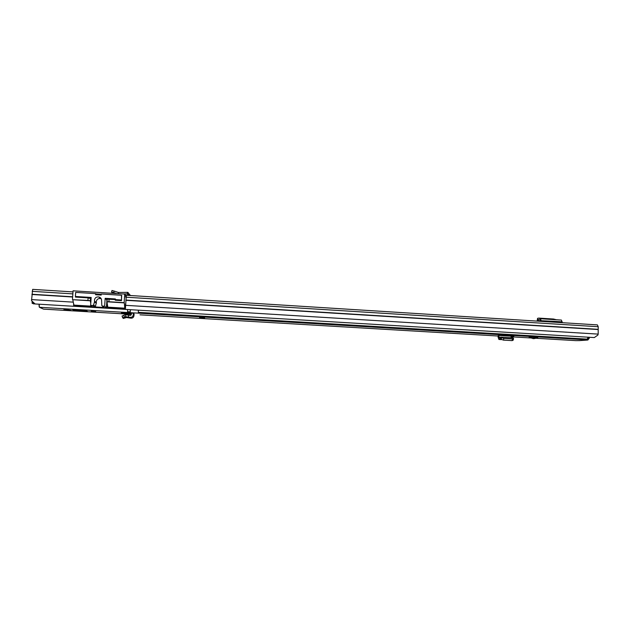 <?xml version="1.0" encoding="UTF-8"?>
<svg xmlns="http://www.w3.org/2000/svg" width="630" height="630" viewBox="0 0 630 630"><rect width="100%" height="100%" fill="white"/><g stroke="black" fill="none" stroke-linecap="round" stroke-linejoin="round"><path stroke-width="0.94" d="M112.542 293.304L111.557 291.974L116.77 293.572M111.943 290.509L114.188 291.084L113.668 292.564M129.63 294.62L130.591 295.525M126.236 295.439L125.614 295.399L126.024 297.691M126.063 297.014L125.52 296.982M126.315 295.265L125.37 309.393L594.31 337.57L597.894 335.05L598.169 334.113L598.216 326.726L597.39 324.899L126.315 295.265L597.39 324.899M72.993 291.911L32.658 289.367L31.524 300.683L35.115 303.967L73.639 306.282L73.86 304.463M73.647 303.502L73.639 306.282M538.532 321.198L538.485 319.859L540.477 318.788L540.753 321.332M540.477 318.788L541.367 321.371M538.619 321.198L540.619 320.197M538.485 319.859L538.075 321.166M537.469 319.591L537.248 320.237L538.036 321.127M556.495 319.757L553.526 319.032L539.17 318.126C537.799 318.095 537.256 318.363 537.54 318.922L538.548 319.827M562.228 322.686L561.417 320.072L540.658 318.748M553.778 322.158L553.802 321.316L552.423 322.072M561.015 322.607L561.039 321.773L553.802 321.316M127.969 295.36L127.473 293.879L122.708 293.95M129.567 295.462L129.583 294.533L127.874 292.367L118.44 292.47L118.156 293.659M118.338 293.675L118.44 292.47L114.188 291.084M127.268 292.304L127.969 294.895M90.767 303.329L90.318 300.786L72.789 299.707L73.86 305.109M106.974 301.731L107.25 299.148L106.966 301.754L107.895 308.078L93.059 307.243L91.555 307.062L91.279 306.164L74.009 305.117M32.177 301.282L32.146 303.314L35.067 303.928L33.272 303.817M39.084 304.211L39.139 306.464M75.498 296.549L75.466 297.084L88.113 297.872L91.082 298.714M90.318 300.786L90.421 298.171M107.25 299.148L115.314 299.557L115.274 300.226L121.511 300.612L121.637 295.494M88.113 297.872L87.94 300.439L90.247 300.731M87.94 300.439L72.789 299.707M107.076 301.707L108.895 301.731L109.069 299.171M101.249 294.218L95.91 293.879M72.466 299.494L73.072 290.816L124.716 294.076L124.149 302.668L108.895 301.731M125.559 303.951L125.165 309.346L124.779 308.18L107.738 307.156M124.779 308.18L124.315 302.873L107.021 301.809M124.716 294.076L125.614 295.391M101.217 298.762L100.524 298.541C98.138 298.329 96.729 299.36 96.272 301.628L96.358 302.644L94.539 301.14L94.445 300.1C94.909 297.777 96.358 296.722 98.792 296.943C100.635 297.478 101.572 298.675 101.595 300.541L101.792 305.518L103.478 307.038M96.358 302.644L95.421 306.44L93.571 305.022L92.846 305.518L90.626 305.385L91.169 297.447L75.387 296.47L75.671 292.391L95.658 293.643L96.91 294.808M95.658 293.643L95.587 294.73L101.186 295.084L101.257 293.997L121.464 295.265L121.826 295.753M90.626 305.385L92.736 306.936L106.336 307.786L104.651 306.227L105.178 298.313L115.361 298.951L115.881 300.266M121.519 300.439L121.464 295.265M93.571 305.022L94.524 301.833L96.351 303.321M94.539 301.14L94.524 301.833M104.651 306.227L102.438 306.093M115.314 299.62L121.157 299.982M100.083 297.486L99.335 297.439M75.387 296.47L76.332 297.139M106.407 307.755L106.919 300.037L105.178 298.313M95.421 306.44L94.713 306.92L104.084 307.487M129.725 314.228L43.572 309.125M127.583 309.527L127.567 311.7L130.268 311.866L130.292 309.684M130.394 309.692L130.268 311.866M138.38 310.173L138.34 312.346L587.184 339.121L588.144 337.2M140.01 314.835L498.133 336.026M511.158 336.798L531.035 337.979M535.823 338.263L570.268 340.294M533.413 338.656L529.074 337.349L537.437 337.365L533.413 338.656M534.075 338.617L537.807 337.861L537.437 337.365M68.032 309.889L63.843 309.732L71.206 310.472L68.032 309.889M86.239 310.551L72.71 309.747L75.442 310.614L87.255 311.267L86.239 310.551M91.263 311.165L95.673 311.425L91.263 311.165M204.593 317.89L199.6 317.646M579.545 340.594L575.899 340.625M586.065 339.948L587.877 340.011L589.31 338.121L589.27 337.27M586.058 339.995L587.325 339.869L588.404 337.215M39.194 304.211L39.351 307.267L43.525 309.125M513.86 335.995L511.166 336.286L511.143 337.759M499.645 337.483L499.645 339.255L498.897 339.468L498.117 337.302L498.141 335.617L498.818 335.554L498.984 337.688L500.858 337.152L503.551 338.412L512.434 338.94L513.544 338.452L513.001 337.869L500.897 337.16M513.875 335.987L504.307 335.317L498.818 335.554M121.96 312.598L121.858 313.267L121.33 312.614L133.442 313.236L133.221 315.079C132.859 316.662 131.843 317.418 130.182 317.347L128.347 317.079L128.646 315.157L130.481 315.425L131.237 314.858L131.442 313.118M126.457 317.52L125.653 316.701L122.771 317.796L123.346 318.449L126.457 317.52L130.922 318.174C132.56 318.245 133.552 317.496 133.914 315.937L134.127 314.134L133.442 313.236M121.858 313.267L131.347 313.968M512.096 336.2L512.111 335.782M499.401 335.491L511.166 336.192L511.143 335.719M513.474 338.806L513.214 340.121L512.111 340.617L512.434 338.94M499.645 339.255L500.74 338.971L503.228 340.09L512.111 340.617M500.74 338.971L500.945 337.192L513.072 337.908M500.692 338.971L500.826 337.16M129.552 313.858L129.607 313.008M128.347 317.079L125.653 316.701L125.63 314.732L128.646 315.157M125.653 316.685L125.63 314.732M124.394 317.142L123.74 315.307L125.315 314.764M123.74 315.307L122.055 316.032L122.7 317.859M87.082 311.259L75.435 310.606L87.176 311.236L84.759 310.393L72.812 309.716M68.497 309.944L64.197 309.661M126.055 297.202L598.216 326.726M125.866 300.077L598.153 329.332M125.843 300.297L598.177 329.537M125.496 305.322L598.169 334.113M31.508 299.596L73.34 302.148M31.925 294.486L72.639 297.006M31.957 294.257L72.655 296.777M32.169 291.336L72.852 293.879M553.77 321.332L540.76 320.702M537.603 319L537.311 320.316M562.228 321.867L561.039 321.796M130.182 295.502L129.583 294.533L127.977 294.517M33.721 302.691L32.083 302.589M91.295 306.873L73.789 305.818M34.563 303.455L32.146 303.314M91.626 306.117L91.555 307.062M107.092 302.298L106.706 308.062M73.647 306.243L125.165 309.338L73.647 306.243M124.771 308.889L107.754 307.865M94.713 306.92L92.846 305.518M532.76 338.538L536.114 337.286M579.104 340.625L587.325 340.066M39.351 307.267L587.325 339.869M575.962 340.633L535.839 338.263L576.017 340.633M588.404 337.853L589.31 337.908M73.986 310.401L75.442 310.614M498.795 337.152L500.496 337.247M503.48 340.113L503.803 338.436M501.197 339.405L501.519 337.727M499.015 339.452L501.48 339.601M123.929 313.512L123.724 312.677M130.922 318.174L130.182 317.347M133.914 315.937L133.221 315.079M199.6 317.709L199.6 317.607C199.237 317.985 200.017 318.197 201.939 318.245C204.86 318.331 204.907 318.245 202.08 317.985C199.151 317.898 199.112 317.985 201.939 318.245C199.734 318.016 199.765 317.945 202.065 318.016C204.285 318.213 204.254 318.284 201.954 318.213L204.033 318.284M199.608 317.544L204.246 318.237M74.088 310.456L72.765 309.716M91.633 311.118L95.319 311.346M111.557 291.974L112.077 290.493M32.658 289.367L72.993 291.903M537.54 318.922L537.248 320.237M127.473 293.879L127.977 294.659M100.524 298.541L98.792 296.943M103.997 307.479L102.351 306.086M43.549 309.125L131.3 314.323M500.858 337.152L513.001 337.869M498.897 339.468L501.535 339.625M122.771 317.796L122.118 315.961M203.506 318.142L200.568 317.969M75.435 310.606L72.836 309.755"/></g></svg>
